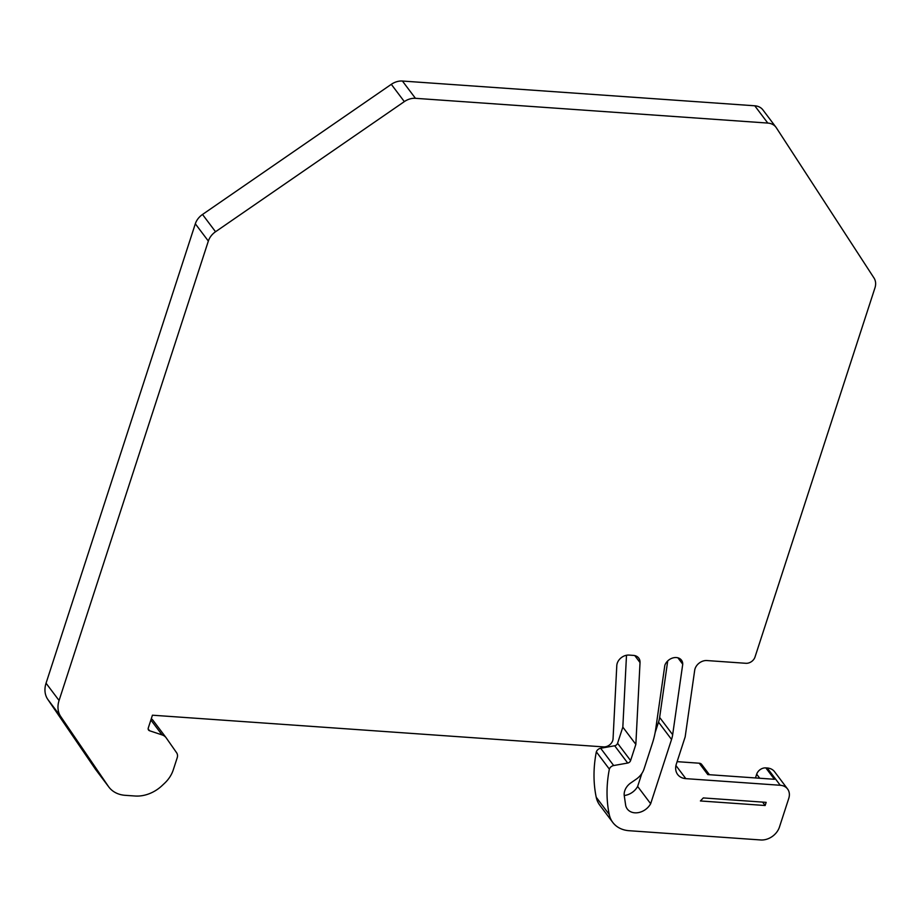 <?xml version="1.0" encoding="UTF-8"?>
<svg xmlns="http://www.w3.org/2000/svg" width="921" height="921" viewBox="0 0 921 921"><rect width="100%" height="100%" fill="white"/><g stroke="black" fill="none" stroke-linecap="round" stroke-linejoin="round"><path stroke-width="1.38" d="M624.231 795.502A14.563 11.363 143 0 0 637.643 786.442L641.868 773.444M650.663 803.722L671.547 739.448A31.452 24.556 143 0 0 672.664 734.705L682.737 664.214A9.924 7.748 143 0 0 681.471 660.15A9.924 7.748 143 0 0 672.595 658.02A9.924 7.748 143 0 0 664.824 665.365L655.717 729.075A94.368 73.657 -37 0 1 652.379 743.328L644.044 768.989A17.303 13.504 -37 0 1 636.135 779.247L630.862 782.885A13.366 10.43 143 0 0 624.265 795.767L625.704 805.553A14.563 11.363 143 0 0 627.305 809.006A14.563 11.363 143 0 0 650.663 803.722L637.643 786.442M682.737 664.214L677.914 657.813M655.119 732.667L658.527 722.168A31.452 24.556 143 0 0 659.643 717.424L667.713 660.921M208.342 241.072L195.321 223.791L46.05 683.209A25.166 19.64 143 0 0 47.754 699.338L95.324 769.047A31.452 24.556 143 0 0 95.853 769.783L108.874 787.064A31.452 24.556 143 0 0 125.164 795.318L135.111 796.009A31.452 24.556 143 0 0 162.108 785.578L164.617 783.218A28.309 22.092 143 0 0 173.263 769.898L177.177 757.845A7.863 6.136 143 0 0 176.625 752.768L166.275 737.951A12.583 9.82 143 0 0 166.114 737.721A12.583 9.82 143 0 0 162.096 734.912L149.559 730.744A3.143 2.452 -37 0 1 148.557 730.042A3.143 2.452 -37 0 1 148.293 727.958L152.437 715.203L603.566 746.896A7.863 6.136 143 0 0 613.052 738.815L616.794 665.595A10.223 7.978 -37 0 1 629.124 655.084L633.441 655.395A10.223 7.978 -37 0 1 638.737 658.078A10.223 7.978 -37 0 1 640.026 662.556L635.847 744.398L622.826 727.118L617.577 743.282A3.143 2.452 -37 0 1 614.675 745.768L600.653 748.255A4.72 3.684 143 0 0 596.336 751.835A149.421 116.61 143 0 0 596.221 797.241A31.452 24.556 143 0 0 599.778 805.173L612.799 822.453A31.452 24.556 143 0 0 629.089 830.707L760.746 839.964A16.071 12.549 143 0 0 779.442 827.07L788.767 798.38A14.16 11.052 143 0 0 787.57 788.986A14.16 11.052 143 0 0 780.248 785.268L685.811 778.636A15.726 12.272 -37 0 1 677.66 774.503A15.726 12.272 -37 0 1 676.336 764.062L685.166 736.881L694.687 670.304A10.223 7.978 -37 0 1 706.948 660.553L745.872 663.293A7.863 6.136 143 0 0 755.024 656.984L874.95 287.893A15.726 12.272 143 0 0 874.006 278.004L776.322 127.743A15.726 12.272 143 0 0 775.943 127.202A15.726 12.272 143 0 0 767.792 123.069L415.44 98.317A15.726 12.272 143 0 0 404.331 101.609L215.537 231.747A15.726 12.272 143 0 0 208.342 241.072L59.071 700.49A25.166 19.64 143 0 0 60.774 716.607L108.344 786.327A31.452 24.556 143 0 0 108.874 787.064M153.254 720.671A12.583 9.82 143 0 0 153.093 720.441A12.583 9.82 143 0 0 151.297 718.725M626.499 655.257L622.826 727.118M635.847 744.398L630.597 760.562A3.143 2.452 -37 0 1 627.696 763.048L613.674 765.535A4.72 3.684 143 0 0 609.357 769.116L596.336 751.835M609.357 769.116A149.421 116.61 143 0 0 609.242 814.521A31.452 24.556 143 0 0 612.799 822.453M787.57 788.986L774.549 771.706A14.16 11.052 143 0 0 767.228 767.987L765.835 767.895L774.411 779.281L707.812 774.596L699.235 763.21L677.119 761.655M767.792 123.069L754.771 105.788L402.419 81.036L415.44 98.317M404.331 101.609L391.31 84.329L202.516 214.466L215.537 231.747M703.299 797.931L700.409 800.959L765.144 805.507L766.168 802.352L703.299 797.931M754.771 105.788A15.726 12.272 -37 0 1 762.922 109.921L775.943 127.202M699.235 763.21A4.72 3.684 -37 0 1 701.675 764.453L709.412 774.711M755.462 777.946L756.682 774.204A7.863 6.136 -37 0 1 765.835 767.895M195.321 223.791A15.726 12.272 -37 0 1 202.516 214.466M391.31 84.329A15.726 12.272 -37 0 1 402.419 81.036M762.576 802.099L765.144 805.507M672.664 734.705L659.643 717.424M671.547 739.448L658.527 722.168M60.774 716.607L47.754 699.338M59.071 700.49L46.05 683.209M108.344 786.327L95.324 769.047M162.096 734.912L150.871 720.015M149.559 730.744L148.166 728.891M640.026 662.556L634.776 655.591M630.597 760.562L617.577 743.282M627.696 763.048L614.675 745.768M613.674 765.535L600.653 748.255M609.242 814.521L596.221 797.241M780.248 785.268L767.228 767.987M685.811 778.636L675.945 765.535M759.733 778.245L756.682 774.204M166.114 737.721L153.093 720.441"/></g></svg>
